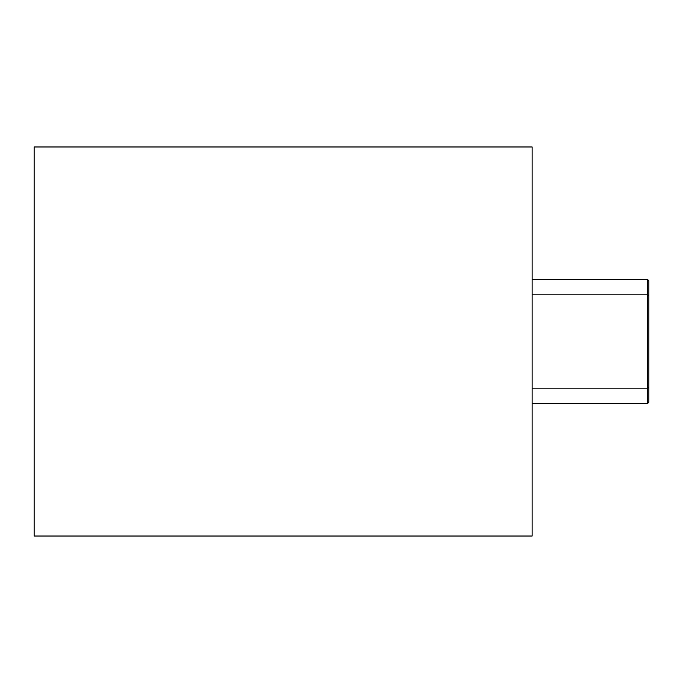 <?xml version="1.0" encoding="UTF-8"?>
<svg xmlns="http://www.w3.org/2000/svg" width="683" height="683" viewBox="0 0 683 683"><rect width="100%" height="100%" fill="white"/><g stroke="black" fill="none" stroke-linecap="round" stroke-linejoin="round"><path stroke-width="1.02" d="M34.15 536.027L532.134 536.027L532.134 146.973L34.15 146.973L34.15 536.027M532.134 388.183L647.296 388.183L647.296 279.253L648.85 280.807L648.85 402.193L647.296 403.747L647.296 388.183L648.85 387.543M532.134 294.817L647.296 294.817L648.85 295.457M532.134 279.253L647.296 279.253M532.134 403.747L647.296 403.747"/></g></svg>

